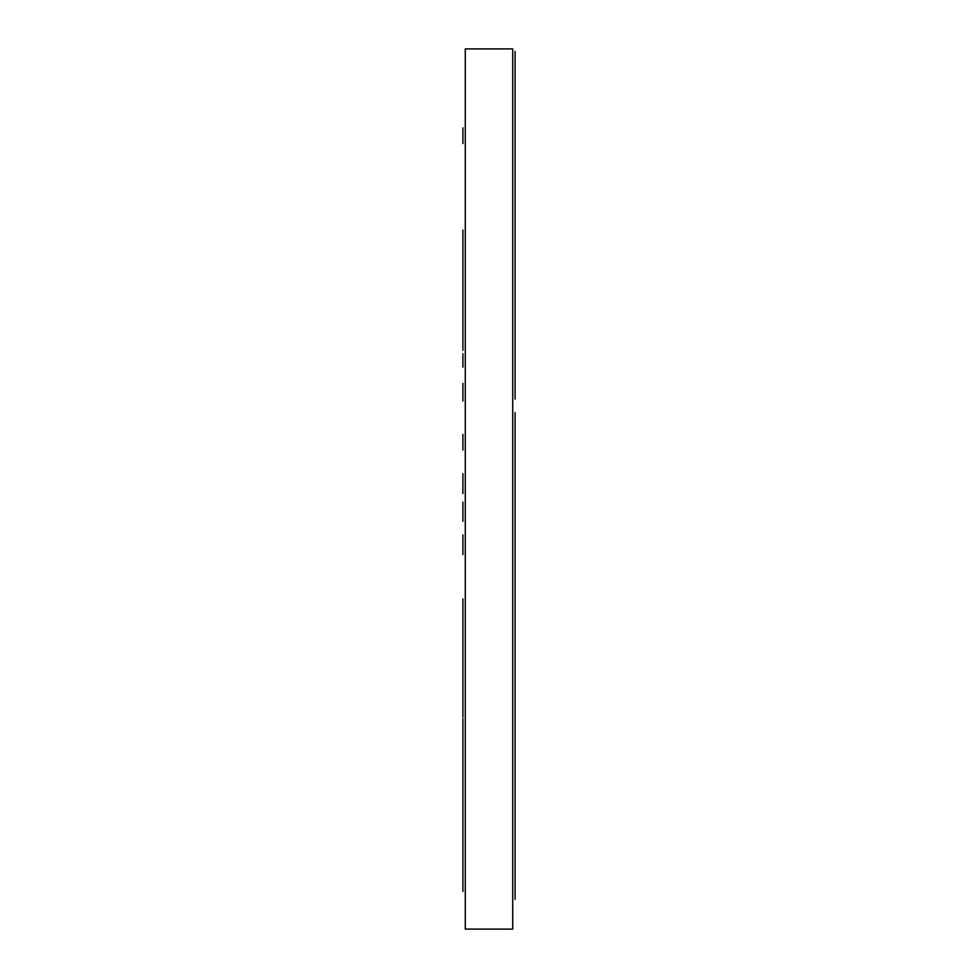 <?xml version="1.0" encoding="UTF-8"?>
<svg xmlns="http://www.w3.org/2000/svg" width="978" height="978" viewBox="0 0 978 978"><rect width="100%" height="100%" fill="white"/><g stroke="black" fill="none" stroke-linecap="round" stroke-linejoin="round"><path stroke-width="1.47" d="M515.088 132.617L515.088 51.418L515.088 132.617M515.088 189.109L515.088 60.844L515.088 189.109M515.088 64.621L515.088 109.891L515.088 64.621M515.088 133.46L515.088 171.505L515.088 133.46M515.088 137.238L515.088 187.214L515.088 137.238M515.088 399.097L515.088 218.338C515.088 215.918 515.088 215.918 515.088 218.338L515.088 175.906C515.088 178.326 515.088 178.326 515.088 175.906L515.088 399.097M515.088 354.769L515.088 198.167L515.088 354.769M515.088 92.727C515.088 85.453 515.088 85.453 515.088 92.727L515.088 128.644C515.088 135.918 515.088 135.918 515.088 128.644L515.088 92.727M515.088 497.179L515.088 453.792C515.088 451.371 515.088 451.371 515.088 453.792L515.088 497.179M515.088 145.477L515.088 126.04L515.088 145.477M515.088 141.284L515.088 129.182L515.088 141.284M515.088 142.788L515.088 129.182L515.088 142.788M515.088 187.03L515.088 209.488C515.088 216.749 515.088 216.749 515.088 209.488L515.088 187.03M515.088 222.519L515.088 201.541L515.088 222.519M515.088 304.036L515.088 220.429L515.088 304.036M515.088 286.872C515.088 289.879 515.088 289.879 515.088 286.872L515.088 248.229L515.088 286.872M515.088 288.461L515.088 233.449C515.088 223.351 515.088 223.351 515.088 233.449L515.088 288.461M515.088 370.075L515.088 346.456C515.088 339.183 515.088 339.183 515.088 346.456L515.088 382.374C515.088 389.647 515.088 389.647 515.088 382.374L515.088 370.075M515.088 385.087L515.088 363.535L515.088 385.087M515.088 462.362L515.088 454.318C515.088 456.616 515.088 456.616 515.088 454.318L515.088 419.892C515.088 417.594 515.088 417.594 515.088 419.892L515.088 412.606C515.088 407.692 515.088 407.692 515.088 412.606L515.088 440.247L515.088 412.606C515.088 407.692 515.088 407.692 515.088 412.606L515.088 462.362M515.088 458.34L515.088 438.975L515.088 458.34M515.088 455.65L515.088 442.019L515.088 455.65C515.088 457.79 515.088 457.79 515.088 455.65L515.088 443.266C515.088 441.115 515.088 441.115 515.088 443.266L515.088 455.65M515.088 551.396L515.088 479.575C515.088 477.142 515.088 477.142 515.088 479.575L515.088 549.514L515.088 479.575C515.088 477.142 515.088 477.142 515.088 479.575L515.088 553.291L515.088 479.575C515.088 477.142 515.088 477.142 515.088 479.575L515.088 549.514L515.088 479.575C515.088 477.142 515.088 477.142 515.088 479.575L515.088 551.396M515.088 538.267L515.088 530.235C515.088 532.533 515.088 532.533 515.088 530.235L515.088 495.809C515.088 493.511 515.088 493.511 515.088 495.809L515.088 538.267M515.088 514.086L515.088 484.819L515.088 514.086M515.088 494.599L515.088 502.692L515.088 494.599M515.088 524.33L515.088 488.523C515.088 483.609 515.088 483.609 515.088 488.523L515.088 516.164L515.088 488.523C515.088 483.609 515.088 483.609 515.088 488.523L515.088 524.33M515.088 539.929L515.088 484.819L515.088 539.929M515.088 874.405L515.088 546.213L515.088 874.405M515.088 633.292L515.088 872.51L515.088 633.292M515.088 592.203L515.088 546.213L515.088 592.203M515.088 877.229L515.088 696.47C515.088 694.05 515.088 694.05 515.088 696.47L515.088 654.037C515.088 656.458 515.088 656.458 515.088 654.037L515.088 877.229M515.088 832.901L515.088 676.311L515.088 832.901M515.088 585.577L515.088 566.14L515.088 585.577M515.088 582.888L515.088 569.282L515.088 582.888M515.088 576.837C515.088 569.563 515.088 569.563 515.088 576.837L515.088 612.754C515.088 620.028 515.088 620.028 515.088 612.754L515.088 576.837M515.088 676.874L515.088 595.492L515.088 676.874M515.088 680.211L515.088 595.492L515.088 680.211M515.088 662.754C515.088 665.431 515.088 665.431 515.088 662.754L515.088 613.096C515.088 610.431 515.088 610.431 515.088 613.096L515.088 662.754M515.088 678.72L515.088 600.859C515.088 593.866 515.088 593.866 515.088 600.859L515.088 678.72M515.088 615.492L515.088 597.79C515.088 594.758 515.088 594.758 515.088 597.79L515.088 615.492M515.088 608.732L515.088 597.57L515.088 608.732M515.088 619.404L515.088 635.138L515.088 619.404M515.088 630.786C515.088 633.365 515.088 633.365 515.088 630.786L515.088 618.683L515.088 630.786M515.088 659.918L515.088 645.639L515.088 659.918M515.088 657.155L515.088 647.118L515.088 657.155M515.088 671.14L515.088 693.598C515.088 700.859 515.088 700.859 515.088 693.598L515.088 671.14M515.088 685.077L515.088 673.915L515.088 685.077M515.088 708.329L515.088 691.947L515.088 708.329M515.088 705.065L515.088 694.906L515.088 705.065M515.088 790.872L515.088 706.825L515.088 790.872M515.088 768.5L515.088 751.642C515.088 754.478 515.088 754.478 515.088 751.642L515.088 714.686C515.088 704.588 515.088 704.588 515.088 714.686L515.088 752.938L515.088 714.686C515.088 704.588 515.088 704.588 515.088 714.686L515.088 768.659L515.088 714.686C515.088 704.588 515.088 704.588 515.088 714.686L515.088 768.5M515.088 751.043C515.088 754.111 515.088 754.111 515.088 751.043L515.088 724.441C515.088 721.373 515.088 721.373 515.088 724.441L515.088 751.043M515.088 750.248L515.088 721.825L515.088 750.248M515.088 766.52L515.088 739.576L515.088 766.52M515.088 792.156L515.088 763.732L515.088 792.156M515.088 820.603L515.088 805.811L515.088 820.603M515.088 807.302L515.088 819.124L515.088 807.302M515.088 899.357L515.088 885.029C515.088 888.232 515.088 888.232 515.088 885.029L515.088 836.19C515.088 832.987 515.088 832.987 515.088 836.19L515.088 899.357M515.088 896.716L515.088 895.188C515.088 905.286 515.088 905.286 515.088 895.188L515.088 826.031C515.088 815.933 515.088 815.933 515.088 826.031L515.088 896.716M515.088 897.67L515.088 823.549L515.088 897.67M515.088 853.647L515.088 870.334L515.088 853.647M515.088 854.185L515.088 830.566C515.088 823.293 515.088 823.293 515.088 830.566L515.088 866.484C515.088 873.757 515.088 873.757 515.088 866.484L515.088 854.185M515.088 843.745L515.088 832.596L515.088 843.745M462.912 143.534L462.912 127.886C462.912 125.465 462.912 125.465 462.912 127.886L462.912 143.534L462.912 127.886C462.912 125.465 462.912 125.465 462.912 127.886L462.912 143.534M462.912 317.227L462.912 233.791C462.912 219.842 462.912 219.842 462.912 233.791L462.912 318.253C462.912 332.202 462.912 332.202 462.912 318.253L462.912 317.227M462.912 323.217L462.912 234.5C462.912 224.414 462.912 224.414 462.912 234.5L462.912 323.217M462.912 245.698L462.912 230.05C462.912 227.629 462.912 227.629 462.912 230.05L462.912 245.698L462.912 230.05C462.912 227.629 462.912 227.629 462.912 230.05L462.912 245.698M462.912 255.759L462.912 236.187L462.912 255.759M462.912 266.15L462.912 236.224L462.912 266.15M462.912 261.603L462.912 238.021L462.912 261.603M462.912 256.444L462.912 238.718C462.912 235.441 462.912 235.441 462.912 238.718L462.912 257.141L462.912 238.718C462.912 235.441 462.912 235.441 462.912 238.718L462.912 256.444M462.912 273.938L462.912 327.422L462.912 273.938M462.912 278.657L462.912 323.645L462.912 278.657M462.912 340.002L462.912 324.366C462.912 321.945 462.912 321.945 462.912 324.366L462.912 340.002L462.912 324.366C462.912 321.945 462.912 321.945 462.912 324.366L462.912 340.002M462.912 350.222L462.912 334.574C462.912 332.153 462.912 332.153 462.912 334.574L462.912 350.222L462.912 334.574C462.912 332.153 462.912 332.153 462.912 334.574L462.912 350.222M462.912 367.117L462.912 353.791L462.912 367.117M462.912 383.376L462.912 397.496L462.912 383.376M462.912 400.992L462.912 384.244L462.912 400.992M462.912 396.518L462.912 390.919L462.912 396.518M462.912 450.027L462.912 434.391C462.912 431.97 462.912 431.97 462.912 434.391L462.912 450.027L462.912 434.391C462.912 431.97 462.912 431.97 462.912 434.391L462.912 450.027M462.912 493.572L462.912 473.707L462.912 493.572M462.912 502.13L462.912 505.895L462.912 502.13M462.912 521.25L462.912 503.291L462.912 521.25M462.912 534.978L462.912 538.744L462.912 534.978M462.912 554.55L462.912 538.915C462.912 536.494 462.912 536.494 462.912 538.915L462.912 554.55L462.912 538.915C462.912 536.494 462.912 536.494 462.912 538.915L462.912 554.55M462.912 553.756L462.912 550.052L462.912 553.756M462.912 613.096L462.912 598.952C462.912 596.519 462.912 596.519 462.912 598.952L462.912 613.096L462.912 598.952C462.912 596.519 462.912 596.519 462.912 598.952L462.912 613.096M462.912 693.671L462.912 610.235C462.912 596.287 462.912 596.287 462.912 610.235L462.912 694.698C462.912 708.647 462.912 708.647 462.912 694.698L462.912 693.671M462.912 699.661L462.912 610.944C462.912 600.859 462.912 600.859 462.912 610.944L462.912 699.661M462.912 660.651L462.912 645.003C462.912 642.583 462.912 642.583 462.912 645.003L462.912 660.651L462.912 645.003C462.912 642.583 462.912 642.583 462.912 645.003L462.912 660.651M462.912 663.744L462.912 717.229L462.912 663.744M462.912 668.463L462.912 713.451L462.912 668.463M462.912 718.757L462.912 772.241L462.912 718.757M462.912 723.475L462.912 768.463L462.912 723.475M462.912 785.603L462.912 769.967C462.912 767.547 462.912 767.547 462.912 769.967L462.912 785.603L462.912 769.967C462.912 767.547 462.912 767.547 462.912 769.967L462.912 785.603M462.912 891.374L462.912 776.324L462.912 891.374M462.912 780.089L462.912 889.491L462.912 780.089M462.912 801.055L462.912 781.19L462.912 801.055M462.912 819.393L462.912 803.757C462.912 801.337 462.912 801.337 462.912 803.757L462.912 819.393L462.912 803.757C462.912 801.337 462.912 801.337 462.912 803.757L462.912 819.393L462.912 803.757C462.912 801.337 462.912 801.337 462.912 803.757L462.912 819.393L462.912 803.757C462.912 801.337 462.912 801.337 462.912 803.757L462.912 819.393M462.912 831.508L462.912 805.139L462.912 831.508M462.912 853.965L462.912 833.232L462.912 853.965M462.912 837.901L462.912 851.141L462.912 837.901M462.912 888.403L462.912 864.43L462.912 888.403M462.912 884.308C462.912 886.52 462.912 886.52 462.912 884.308L462.912 870.603C462.912 868.391 462.912 868.391 462.912 870.603L462.912 884.308M465.271 48.9L512.729 48.9L512.729 929.1L465.271 929.1L465.271 48.9"/></g></svg>
